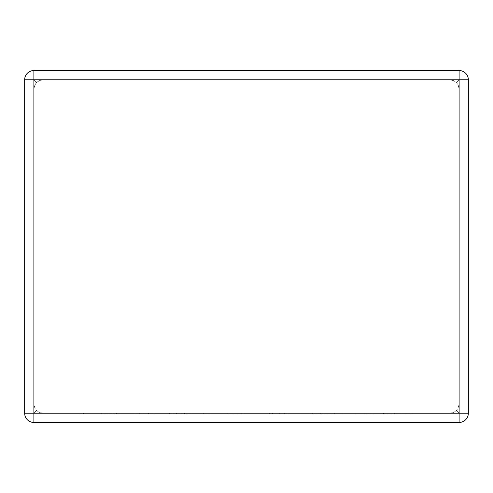 <?xml version="1.0" encoding="UTF-8"?>
<svg xmlns="http://www.w3.org/2000/svg" width="493" height="493" viewBox="0 0 493 493"><rect width="100%" height="100%" fill="white"/><g stroke="black" fill="none" stroke-linecap="round" stroke-linejoin="round"><path stroke-width="0.37" stroke-dasharray="2.46 1.85" d="M43.107 79.78L449.893 79.78L452.919 80.291L456.419 82.485L458.114 84.814L459.119 89.005L458.607 85.979L456.419 82.485L454.084 80.784L449.893 79.78L43.107 79.78L40.081 80.291L36.581 82.485L38.916 80.784L43.107 79.78M33.881 70.548L459.119 70.548L33.881 70.548A9.231 9.231 0 0 0 24.65 79.78L24.65 413.22A9.231 9.231 0 0 0 33.881 422.452L459.119 422.452A9.231 9.231 0 0 0 468.35 413.22L468.35 79.78A9.231 9.231 0 0 0 459.119 70.548L33.881 70.548A9.231 9.231 0 0 0 24.65 79.78A9.231 9.231 0 0 1 33.881 70.548L33.881 79.78L36.581 82.485L34.886 84.814L33.881 89.005L33.881 403.995L34.393 407.021L36.581 410.515L34.886 408.186L33.881 403.995L33.881 89.005L34.393 85.979L36.581 82.485L33.881 79.78L33.881 70.548L33.881 79.78L24.65 79.78L459.119 79.78L456.419 82.485L459.119 79.78L459.119 70.548A9.231 9.231 0 0 1 468.35 79.78A9.231 9.231 0 0 0 459.119 70.548L459.119 413.22L456.419 410.515L454.084 412.216L449.893 413.22L452.919 412.709L456.419 410.515L458.114 408.186L459.119 403.995L458.607 407.021L456.419 410.515L459.119 413.22L33.881 413.22L36.581 410.515L38.916 412.216L43.107 413.22L40.081 412.709L36.581 410.515L33.881 413.22L24.65 413.22A9.231 9.231 0 0 0 33.881 422.452A9.231 9.231 0 0 1 24.65 413.22L33.881 413.22L33.881 79.78L24.65 79.78A9.231 9.231 0 0 1 33.881 70.548A9.231 9.231 0 0 0 24.65 79.78M459.119 89.005L459.119 403.995L459.119 89.005M43.107 413.22L449.893 413.22L43.107 413.22M468.35 413.22A9.231 9.231 0 0 1 459.119 422.452A9.231 9.231 0 0 0 468.35 413.22A9.231 9.231 0 0 1 459.119 422.452L459.119 413.22L459.119 422.452L459.119 413.22L468.35 413.22A9.231 9.231 0 0 1 459.119 422.452M169.598 413.22L79.817 413.22L203.295 413.22L145.133 413.22L173.129 413.22L169.598 413.22L169.598 413.984L119.873 413.984L119.873 413.22M119.873 413.984L135.008 413.984L135.008 413.22M135.008 413.984L116.428 413.984L116.428 413.22M116.428 413.984L101.299 413.984L101.299 413.22M101.299 413.984L83.44 413.984L83.44 413.22M83.44 413.984L79.817 413.984L79.817 413.22M79.817 413.984L184.53 413.984L184.53 413.22M184.53 413.984L203.295 413.984L203.295 413.22M203.295 413.984L154.013 413.984L154.013 413.22M154.013 413.984L150.488 413.984L150.488 413.22M150.488 413.984L181.196 413.984L181.196 413.22M181.196 413.984L176.568 413.984L176.568 413.22M176.568 413.984L148.578 413.984L148.578 413.22M148.578 413.984L145.133 413.984L145.133 413.22M145.133 413.984L173.129 413.984L173.129 413.22M173.129 413.984L169.598 413.984M192.393 413.22L342.845 413.22L192.393 413.22L192.393 413.984L221 413.984L221 413.22M221 413.984L244.109 413.984L244.109 413.22M244.109 413.984L241.601 413.984L241.601 413.22M241.601 413.984L269.381 413.984L269.381 413.22M269.381 413.984L284.566 413.984L284.566 413.22M284.566 413.984L320.721 413.984L320.721 413.22M320.721 413.984L316.105 413.984L316.105 413.22M316.105 413.984L288.109 413.984L288.109 413.22M288.109 413.984L284.664 413.984L284.664 413.22M284.664 413.984L312.667 413.984L312.667 413.22M312.667 413.984L309.136 413.984L309.136 413.22M309.136 413.984L279.414 413.984L279.414 413.22M279.414 413.984L275.889 413.984L275.889 413.22M275.889 413.984L324.08 413.984L324.08 413.22M324.08 413.984L342.845 413.984L342.845 413.22M342.845 413.984L272.574 413.984L272.574 413.22M272.574 413.984L255.904 413.984L255.904 413.22M255.904 413.984L259.158 413.984L259.158 413.22M259.158 413.984L241.767 413.984L241.767 413.22M241.767 413.984L210.961 413.984L210.961 413.22M210.961 413.984L227.723 413.984L227.723 413.22M227.723 413.984L211.146 413.984L211.146 413.22M211.146 413.984L192.393 413.984M394.141 413.22L334.353 413.22L394.141 413.22L394.141 413.984L412.887 413.984L412.887 413.22M412.887 413.984L394.338 413.984L394.338 413.22M394.338 413.984L384.189 413.984L384.189 413.22M384.189 413.984L369.972 413.984L369.972 413.22M369.972 413.984L350.122 413.984L350.122 413.22M350.122 413.984L364.808 413.984L364.808 413.22M364.808 413.984L334.353 413.984L334.353 413.22M334.353 413.984L355.823 413.984L355.823 413.22M355.823 413.984L383.542 413.984L383.542 413.22M383.542 413.984L375.567 413.984L375.567 413.22M375.567 413.984L394.141 413.984M33.881 422.452A9.231 9.231 0 0 1 24.65 413.22A9.231 9.231 0 0 0 33.881 422.452L33.881 413.22L33.881 422.452L33.881 413.22L24.65 413.22M468.35 79.78L459.119 79.78L459.119 70.548A9.231 9.231 0 0 1 468.35 79.78L459.119 79.78L468.35 79.78A9.231 9.231 0 0 0 459.119 70.548M139.704 413.984L139.704 413.22"/><path stroke-width="0.74" d="M33.881 70.548L459.119 70.548A9.231 9.231 0 0 1 468.35 79.78L468.35 413.22A9.231 9.231 0 0 1 459.119 422.452L33.881 422.452A9.231 9.231 0 0 1 24.65 413.22L24.65 79.78A9.231 9.231 0 0 1 33.881 70.548L33.881 413.22L459.119 413.22L459.119 79.78L24.65 79.78M468.35 413.22L459.119 413.22L459.119 422.452M33.881 422.452L33.881 413.22L24.65 413.22M459.119 70.548L459.119 79.78L468.35 79.78"/></g></svg>
